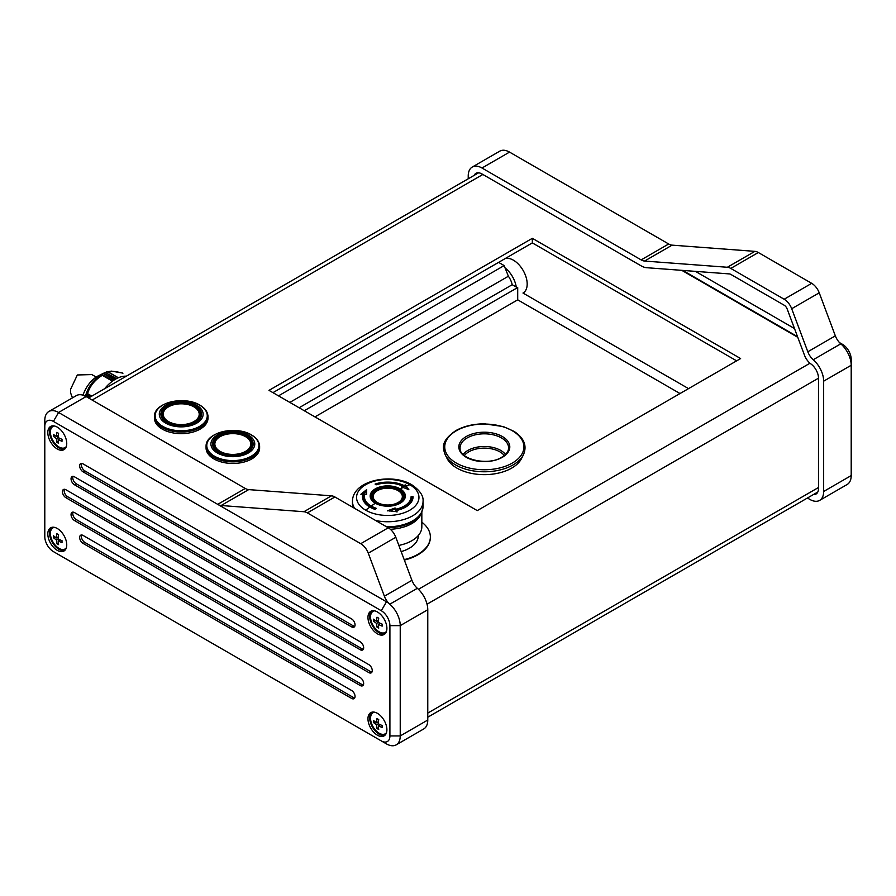 <?xml version="1.0" encoding="UTF-8"?>
<svg xmlns="http://www.w3.org/2000/svg" width="896" height="896" viewBox="0 0 896 896"><rect width="100%" height="100%" fill="white"/><g stroke="black" fill="none" stroke-linecap="round" stroke-linejoin="round"><path stroke-width="1.34" d="M362.443 496.81A25.312 14.616 180 0 1 362.824 494.346L366.24 491.008L366.229 494.525M364.65 494.514L364.414 494.514A23.8 13.742 0 0 0 370.933 506.89A23.8 13.742 0 0 0 375.435 508.928L376.074 508.458M395.08 507.976L395.752 509.208A23.363 13.496 0 0 0 411.13 496.541L413.067 496.731A25.312 14.616 180 0 1 396.413 510.474L397.085 511.739L387.755 510.686L395.08 507.976L387.778 510.922M369.858 507.069A25.312 14.616 0 0 0 375.099 509.398L376.074 508.222A23.363 13.496 180 0 1 371.235 506.072A23.363 13.496 180 0 1 364.392 496.541A23.363 13.496 180 0 1 364.739 494.189L366.666 494.2L366.677 489.608L360.909 494.222L362.824 494.2A25.312 14.616 0 0 0 362.443 496.731A25.312 14.616 0 0 0 369.858 507.069A194.734 112.437 -60 0 0 365.691 510.182A31.203 18.021 0 0 0 409.819 510.182A31.203 18.021 0 0 0 409.819 484.702A194.734 112.437 120 0 0 406.258 486.147L408.834 489.608L401.531 486.875L402.774 486.203L401.531 487.077M388.058 527.677A35.078 20.25 0 0 0 412.563 521.741A35.078 20.25 0 0 0 421.646 512.635L420.683 514.718A34.082 19.678 180 0 1 411.858 523.566A34.082 19.678 180 0 1 390.331 529.278M398.698 502.6C391.406 506.027 384.115 506.027 376.824 502.6L376.824 502.6A15.467 8.926 180 0 1 376.824 489.978A15.467 8.926 180 0 1 398.698 489.978A15.467 8.926 180 0 1 398.698 502.6A15.467 8.926 180 0 1 376.824 502.6A15.445 8.915 180 0 1 376.835 489.989A15.445 8.915 180 0 1 398.675 490A15.445 8.915 180 0 1 398.686 502.6M421.837 512.221L421.837 526.803A34.082 19.678 180 0 1 398.843 545.406M401.162 551.6A30.554 17.64 0 0 0 418.309 535.752L418.309 535.528M404.174 559.63A42.594 24.595 0 0 0 430.36 536.939A42.594 24.595 0 0 0 421.837 522.178M404.342 560.09A42.594 24.595 0 0 0 430.36 537.432A42.594 24.595 0 0 0 430.349 537.186M220.114 451.371A17.998 10.394 0 0 0 245.571 451.371A17.998 10.394 0 0 0 245.571 436.677A17.998 10.394 0 0 0 245.246 436.486A17.998 10.394 0 0 0 220.45 436.486A17.998 10.394 0 0 0 220.114 451.371M245.493 436.632A18.749 10.83 180 0 1 245.762 436.766A18.749 10.83 180 0 1 246.109 436.968A18.749 10.83 180 0 1 251.597 444.528A18.749 10.83 180 0 1 240.094 454.608A18.749 10.83 180 0 1 219.587 452.278A18.749 10.83 180 0 1 214.088 444.528A18.749 10.83 180 0 1 219.934 436.766A18.749 10.83 180 0 1 220.192 436.632M251.149 448.84A18.782 10.842 0 0 0 251.619 446.309L251.597 444.528M217.358 452.973A21.907 12.645 0 0 0 248.338 452.973A21.907 12.645 0 0 0 248.338 435.075A21.907 12.645 0 0 0 217.358 435.075A21.907 12.645 0 0 0 217.358 452.973M218.478 452.323A20.328 11.738 180 0 1 218.467 452.323A20.328 11.738 180 0 1 218.478 435.725A20.328 11.738 180 0 1 247.218 435.725A20.328 11.738 180 0 1 247.218 452.323A20.328 11.738 180 0 1 218.478 452.323M218.646 452.424A19.835 11.458 180 0 1 213.002 444.416A19.835 11.458 180 0 1 225.254 433.843A19.835 11.458 180 0 1 246.87 436.318A19.835 11.458 180 0 1 252.683 444.416A19.835 11.458 180 0 1 247.038 452.424M213.08 445.413A19.835 11.458 180 0 1 214.827 441.605M206.125 445.368A26.779 15.456 0 0 0 206.069 446.41L206.069 448A26.779 15.456 0 0 0 222.6 462.28A26.779 15.456 0 0 0 251.776 458.931A26.779 15.456 0 0 0 259.616 448L259.616 446.41A26.779 15.456 0 0 0 259.56 445.368M206.069 446.41A26.779 15.456 0 0 0 222.6 460.69A26.779 15.456 0 0 0 251.776 457.341A26.779 15.456 0 0 0 259.616 446.41M83.014 395.192A22.4 12.936 -60 0 1 98.582 375.693L105.325 372.411L103.79 373.218L114.822 379.59M90.216 397.04L85.792 394.486L84.986 396.435M85.792 394.486L90.518 396.861M86.285 393.77C88.816 385.806 93.946 379.422 101.696 374.595L102.29 375.323C94.774 379.938 89.869 386.042 87.562 393.646L85.915 394.206M112.896 380.856L101.696 374.595M101.786 374.45L113.109 380.71M103.6 373.397L114.576 379.736L103.544 373.352L102.021 374.304M105.325 372.411L116.043 378.885M105.269 372.422L116.458 378.661M122.483 373.038L122.942 373.218C115.438 371.28 110.522 370.843 108.214 371.907L105.47 372.322M126.314 376.197A31.64 18.267 120 0 0 104.563 388.763M523.365 454.922L521.483 458.606A38.752 22.378 180 0 1 511.717 468.093A38.752 22.378 180 0 1 447.149 458.606L445.267 454.922A40.712 23.509 0 0 0 513.106 464.89A40.712 23.509 0 0 0 523.365 454.922C527.307 445.917 524.182 438.054 513.979 431.323L503.384 426.597L484.512 423.83C473.379 423.886 463.781 426.171 455.717 430.685C440.35 441.414 442.781 447.989 445.267 454.922M351.613 618.923A4.872 2.811 60 0 1 355.051 624.882A4.872 2.811 60 0 1 354.043 627.11A4.872 2.811 60 0 1 351.613 626.875L83.093 471.845A4.872 2.811 60 0 1 79.912 467.555A4.872 2.811 60 0 1 80.662 463.658A4.872 2.811 60 0 1 83.093 463.904L351.613 618.923M351.613 690.48A4.872 2.811 60 0 1 355.051 696.438A4.872 2.811 60 0 1 354.043 698.667A4.872 2.811 60 0 1 351.613 698.421L83.093 543.402A4.872 2.811 60 0 1 79.912 539.112A4.872 2.811 60 0 1 80.662 535.214A4.872 2.811 60 0 1 83.093 535.45L351.613 690.48M360.214 641.782A4.872 2.811 60 0 1 363.664 647.741A4.872 2.811 60 0 1 362.656 649.97A4.872 2.811 60 0 1 360.214 649.734L74.491 484.77A4.872 2.811 60 0 1 71.31 480.48A4.872 2.811 60 0 1 72.061 476.582A4.872 2.811 60 0 1 74.491 476.818L360.214 641.782M360.214 677.555A4.872 2.811 60 0 1 363.664 683.514A4.872 2.811 60 0 1 362.656 685.742A4.872 2.811 60 0 1 360.214 685.507L74.491 520.542A4.872 2.811 60 0 1 71.31 516.253A4.872 2.811 60 0 1 72.061 512.355A4.872 2.811 60 0 1 74.491 512.59L360.214 677.555M368.827 664.642A4.872 2.811 60 0 1 372.266 670.6A4.872 2.811 60 0 1 371.258 672.829A4.872 2.811 60 0 1 368.827 672.582L65.89 497.683A4.872 2.811 60 0 1 62.709 493.394A4.872 2.811 60 0 1 63.448 489.496A4.872 2.811 60 0 1 65.89 489.742L368.827 664.642M386.467 732.715A12.174 7.022 60 0 1 385.235 733.813A12.174 7.022 60 0 1 379.154 733.208A12.174 7.022 60 0 1 371.202 722.478A12.174 7.022 60 0 1 373.061 712.723L373.923 712.23A12.174 7.022 60 0 1 374.147 712.118M373.061 712.723A12.174 7.022 60 0 1 374.629 712.208M378.728 719.544A31.058 17.931 180 0 1 377.843 719.051A31.058 17.931 180 0 1 377.003 718.547A31.618 18.256 120 0 0 376.6 722.758A31.618 18.256 180 0 1 373.565 720.53A31.058 17.931 120 0 0 373.565 722.523A31.618 18.256 0 0 0 376.6 724.741A31.618 18.256 120 0 0 377.003 728.482A31.058 17.931 0 0 0 377.843 728.986A31.058 17.931 0 0 0 378.728 729.478A31.618 18.256 -60 0 1 378.325 725.738A31.618 18.256 0 0 0 382.166 727.485A31.058 17.931 -60 0 1 382.166 725.502A31.618 18.256 180 0 1 378.325 723.744A31.618 18.256 -60 0 1 378.728 719.544M66.326 547.882A12.174 7.022 60 0 1 65.083 548.968A12.174 7.022 60 0 1 59.002 548.374A12.174 7.022 60 0 1 51.05 537.645A12.174 7.022 60 0 1 52.92 527.89L53.771 527.397A12.174 7.022 60 0 1 53.995 527.274M52.92 527.89A12.174 7.022 60 0 1 54.477 527.363M58.576 534.699A31.058 17.931 180 0 1 57.691 534.218A31.058 17.931 180 0 1 56.851 533.714A31.618 18.256 120 0 0 56.448 537.914A31.618 18.256 180 0 1 53.413 535.696A31.058 17.931 120 0 0 53.413 537.69A31.618 18.256 0 0 0 56.448 539.907A31.618 18.256 120 0 0 56.851 543.648A31.058 17.931 0 0 0 57.691 544.152A31.058 17.931 0 0 0 58.576 544.645A31.618 18.256 -60 0 1 58.173 540.893A31.618 18.256 0 0 0 62.014 542.651A31.058 17.931 -60 0 1 62.014 540.669A31.618 18.256 180 0 1 58.173 538.91A31.618 18.256 -60 0 1 58.576 534.699M386.467 631.355A12.174 7.022 60 0 1 385.235 632.442A12.174 7.022 60 0 1 379.154 631.848A12.174 7.022 60 0 1 371.202 621.118A12.174 7.022 60 0 1 373.061 611.363L373.923 610.87A12.174 7.022 60 0 1 374.147 610.747M373.061 611.363A12.174 7.022 60 0 1 374.629 610.837M378.728 618.173A31.058 17.931 180 0 1 377.843 617.691A31.058 17.931 180 0 1 377.003 617.187A31.618 18.256 120 0 0 376.6 621.387A31.618 18.256 180 0 1 373.565 619.17A31.058 17.931 120 0 0 373.565 621.152A31.618 18.256 0 0 0 376.6 623.381A31.618 18.256 120 0 0 377.003 627.122A31.058 17.931 0 0 0 377.843 627.626A31.058 17.931 0 0 0 378.728 628.118A31.618 18.256 -60 0 1 378.325 624.366A31.618 18.256 0 0 0 382.166 626.125A31.058 17.931 -60 0 1 382.166 624.142A31.618 18.256 180 0 1 378.325 622.384A31.618 18.256 -60 0 1 378.728 618.173M377.429 713.328A13.384 7.728 60 0 1 386.176 725.133A13.384 7.728 60 0 1 384.126 735.862A13.384 7.728 60 0 1 377.429 735.19A13.384 7.728 60 0 1 368.682 723.397A13.384 7.728 60 0 1 370.731 712.667A13.384 7.728 60 0 1 377.429 713.328M384.933 735.269A13.384 7.728 60 0 1 379.154 734.205A13.384 7.728 60 0 1 370.653 723.184A13.384 7.728 60 0 1 371.65 712.264M386.31 733.186A12.174 7.022 60 0 1 386.098 733.309L385.235 733.813M57.277 528.494A13.384 7.728 60 0 1 66.024 540.288A13.384 7.728 60 0 1 63.974 551.018A13.384 7.728 60 0 1 57.277 550.357A13.384 7.728 60 0 1 48.53 538.563A13.384 7.728 60 0 1 50.59 527.834A13.384 7.728 60 0 1 57.277 528.494M64.781 550.424A13.384 7.728 60 0 1 59.002 549.36A13.384 7.728 60 0 1 50.501 538.35A13.384 7.728 60 0 1 51.498 527.43M66.158 548.341A12.174 7.022 60 0 1 65.946 548.475L65.083 548.968M377.429 611.968A13.384 7.728 60 0 1 386.176 623.762A13.384 7.728 60 0 1 384.126 634.491A13.384 7.728 60 0 1 377.429 633.83A13.384 7.728 60 0 1 368.682 622.037A13.384 7.728 60 0 1 370.731 611.307A13.384 7.728 60 0 1 377.429 611.968M384.933 633.898A13.384 7.728 60 0 1 379.154 632.834A13.384 7.728 60 0 1 370.653 621.824A13.384 7.728 60 0 1 371.65 610.904M386.31 631.814A12.174 7.022 60 0 1 386.098 631.949L385.235 632.442M66.326 446.522A12.174 7.022 60 0 1 65.083 447.608A12.174 7.022 60 0 1 59.002 447.003A12.174 7.022 60 0 1 51.05 436.285A12.174 7.022 60 0 1 52.92 426.53L53.771 426.026A12.174 7.022 60 0 1 53.995 425.914M52.92 426.53A12.174 7.022 60 0 1 54.477 426.003M58.576 433.339A31.058 17.931 180 0 1 57.691 432.846A31.058 17.931 180 0 1 56.851 432.342A31.618 18.256 120 0 0 56.448 436.554A31.618 18.256 180 0 1 53.413 434.336A31.058 17.931 120 0 0 53.413 436.318A31.618 18.256 0 0 0 56.448 438.536A31.618 18.256 120 0 0 56.851 442.288A31.058 17.931 0 0 0 57.691 442.792A31.058 17.931 0 0 0 58.576 443.274A31.618 18.256 -60 0 1 58.173 439.533A31.618 18.256 0 0 0 62.014 441.291A31.058 17.931 -60 0 1 62.014 439.298A31.618 18.256 180 0 1 58.173 437.55A31.618 18.256 -60 0 1 58.576 433.339M57.277 427.134A13.384 7.728 60 0 1 66.024 438.928A13.384 7.728 60 0 1 63.974 449.658A13.384 7.728 60 0 1 57.277 448.997A13.384 7.728 60 0 1 48.53 437.192A13.384 7.728 60 0 1 50.59 426.462A13.384 7.728 60 0 1 57.277 427.134M64.781 449.064A13.384 7.728 60 0 1 59.002 448A13.384 7.728 60 0 1 50.501 436.99A13.384 7.728 60 0 1 51.498 426.07M66.158 446.981A12.174 7.022 60 0 1 65.946 447.115L65.083 447.608M168.482 421.557A17.998 10.394 0 0 0 193.939 421.557A17.998 10.394 0 0 0 193.939 406.862A17.998 10.394 0 0 0 193.603 406.672A17.998 10.394 0 0 0 168.806 406.672A17.998 10.394 0 0 0 168.482 421.557M193.861 406.818A18.749 10.83 180 0 1 194.118 406.963A18.749 10.83 180 0 1 194.466 407.154A18.749 10.83 180 0 1 199.965 414.714A18.749 10.83 180 0 1 188.462 424.794A18.749 10.83 180 0 1 167.944 422.464A18.749 10.83 180 0 1 162.456 414.714A18.749 10.83 180 0 1 168.291 406.963A18.749 10.83 180 0 1 168.56 406.818M199.506 419.037A18.782 10.842 0 0 0 199.987 416.506L199.965 414.714M165.715 423.158A21.907 12.645 0 0 0 196.694 423.158A21.907 12.645 0 0 0 196.694 405.272A21.907 12.645 0 0 0 165.715 405.272A21.907 12.645 0 0 0 165.715 423.158M166.835 422.509L166.835 422.509A20.328 11.738 180 0 1 166.835 405.91A20.328 11.738 180 0 1 195.586 405.91A20.328 11.738 180 0 1 195.586 422.509A20.328 11.738 180 0 1 166.835 422.509M167.014 422.61A19.835 11.458 180 0 1 161.37 414.613A19.835 11.458 180 0 1 173.611 404.029A19.835 11.458 180 0 1 195.238 406.515A19.835 11.458 180 0 1 201.051 414.613A19.835 11.458 180 0 1 195.406 422.61M161.448 415.598A19.835 11.458 180 0 1 163.195 411.802M154.493 415.554A26.779 15.456 0 0 0 154.437 416.595L154.437 418.186A26.779 15.456 0 0 0 170.957 432.466A26.779 15.456 0 0 0 200.144 429.117A26.779 15.456 0 0 0 207.984 418.186L207.984 416.595A26.779 15.456 0 0 0 207.928 415.554M154.437 416.595A26.779 15.456 0 0 0 170.957 430.875A26.779 15.456 0 0 0 200.144 427.526A26.779 15.456 0 0 0 207.984 416.595M498.602 262.371L504.157 265.574L508.379 276.237A13.877 8.008 60 0 1 512.198 284.726L516.264 287.067A19.477 11.245 -120 0 0 504.594 267.557M516.264 287.067L517.709 287.515L517.709 299.835L680.019 393.546M477.266 510.608L268.99 390.365L532.336 238.314L740.611 358.557L477.266 510.608M797.776 337.31L681.789 270.346M736.646 360.853L532.336 242.894L272.955 392.65M278.499 395.853L504.157 265.574M289.845 402.405L508.379 276.237M299.107 407.747L512.198 284.726M304.282 410.738L517.709 287.515M314.955 416.898L517.709 299.835M532.336 242.894L532.336 238.314M199.226 411.802A19.835 11.458 180 0 1 200.973 415.598M154.448 416.091A26.779 15.456 0 0 0 162.277 427.526A26.779 15.456 0 0 0 191.856 430.774A26.779 15.456 0 0 0 207.973 416.091C207.57 411.712 204.882 408.072 199.886 405.16C184.845 395.651 154.347 402.293 154.448 416.091M162.456 414.714L162.434 416.506A18.782 10.842 0 0 0 162.904 419.037M48.832 411.51L76.373 395.606A19.477 11.245 60 0 1 86.106 396.57L245.258 488.454L217.717 504.358L58.565 412.474A19.477 11.245 -120 0 0 48.832 411.51A19.477 11.245 -120 0 0 44.8 420.426L44.8 426.384A12.174 7.022 60 0 1 53.402 421.411L381.304 610.725A12.174 7.022 60 0 1 389.906 625.632L389.906 735.941A12.174 7.022 60 0 1 381.304 740.914L53.402 551.6A12.174 7.022 60 0 1 44.8 536.693L44.8 426.384M427.773 720.037A19.477 11.245 60 0 1 423.741 728.952L396.2 744.856A19.477 11.245 -120 0 0 400.232 735.941L400.232 625.632A19.477 11.245 -120 0 0 389.816 604.195L417.357 588.302A19.477 11.245 60 0 1 427.773 609.728L427.773 720.037L400.232 735.941L389.906 735.941M381.304 740.914L386.467 743.893A19.477 11.245 -120 0 0 396.2 744.856M58.52 554.557A19.477 11.245 -120 0 0 58.565 554.579L53.402 551.6L58.565 554.579M417.357 588.302A12.174 7.022 60 0 1 411.925 580.317L395.808 537.286A12.174 7.022 -120 0 0 388.27 527.789L334.902 496.978A12.174 7.022 -120 0 0 331.464 495.824L248.685 489.608A12.174 7.022 60 0 1 245.258 488.454M331.464 495.824L303.923 511.728L221.144 505.512A12.174 7.022 -120 0 1 217.717 504.358L386.467 601.776A19.477 11.245 60 0 1 389.816 604.195A12.174 7.022 -120 0 1 384.384 596.221L368.267 553.179L395.808 537.286M58.307 435.478L56.448 436.554M54.869 435.478L53.413 436.318M58.173 437.55L56.448 438.536M58.218 436.621L57.277 436.072M58.307 441.448L56.851 442.288M59.002 439.051L59.002 437.976M60.032 438.458L58.173 439.533M378.459 620.323L376.6 621.387M375.01 620.323L373.565 621.152M378.325 622.384L376.6 623.381M378.37 621.454L377.429 620.917M378.459 626.282L377.003 627.122M379.154 623.896L379.154 622.81M380.173 623.302L378.325 624.366M58.307 536.85L56.448 537.914M54.869 536.85L53.413 537.69M58.173 538.91L56.448 539.907M58.218 537.981L57.277 537.443M58.307 542.808L56.851 543.648M59.002 540.422L59.002 539.336M60.032 539.829L58.173 540.893M378.459 721.683L376.6 722.758M375.01 721.683L373.565 722.523M378.325 723.744L376.6 724.741M378.37 722.814L377.429 722.277M378.459 727.642L377.003 728.482M379.154 725.256L379.154 724.17M380.173 724.662L378.325 725.738M388.27 527.789L360.73 543.693L307.362 512.882L334.902 496.978M303.923 511.728A12.174 7.022 60 0 1 307.362 512.882M360.73 543.693A12.174 7.022 60 0 1 368.267 553.179M371.963 672.056A4.872 2.811 60 0 1 370.541 671.597L67.603 496.698A4.872 2.811 60 0 1 64.467 489.272M363.35 684.981A4.872 2.811 60 0 1 361.939 684.51L76.216 519.546A4.872 2.811 60 0 1 73.08 512.131M363.35 649.208A4.872 2.811 60 0 1 361.939 648.738L76.216 483.773A4.872 2.811 60 0 1 73.08 476.347M354.749 697.894A4.872 2.811 60 0 1 353.326 697.435L84.818 542.405A4.872 2.811 60 0 1 81.682 534.979M354.749 626.349A4.872 2.811 60 0 1 353.326 625.878L84.818 470.859A4.872 2.811 60 0 1 81.682 463.434M118.149 377.854L107.498 371.694L106.378 371.896M250.858 441.605A19.835 11.458 180 0 1 252.605 445.413M206.08 445.894A26.779 15.456 0 0 0 213.909 457.341A26.779 15.456 0 0 0 243.499 460.589A26.779 15.456 0 0 0 259.605 445.894C259.213 441.526 256.514 437.886 251.53 434.963C236.488 425.466 205.979 432.107 206.08 445.894M214.088 444.528L214.066 446.309A18.782 10.842 0 0 0 214.547 448.84M505.142 258.597A19.477 11.245 60 0 1 523.813 271.667A19.477 11.245 60 0 1 523.141 292.947A19.477 11.245 60 0 1 522.984 293.037L688.542 388.629M797.53 336.672L682.786 270.424M813.299 494.626A12.174 7.022 -120 0 0 815.976 494.066A12.174 7.022 -120 0 0 818.496 488.499L818.496 378.19A12.174 7.022 -120 0 0 810.936 363.966A12.174 7.022 -120 0 1 804.462 355.152L787.17 308.986A4.872 2.811 60 0 0 784.157 305.2L730.778 274.378A4.872 2.811 60 0 0 729.411 273.918L646.632 267.702A19.477 11.245 -120 0 1 641.144 265.854L481.992 173.97A12.174 7.022 -120 0 0 475.91 173.365A12.174 7.022 -120 0 0 474.096 175.414M481.992 168.011L641.144 259.896L668.685 243.992L509.533 152.107A19.477 11.245 -120 0 0 499.8 151.144L472.259 167.048A19.477 11.245 60 0 1 481.992 168.011L509.533 152.107M839.541 342.642L842.598 344.4A12.174 7.022 60 0 1 851.2 359.307L851.2 365.266A19.477 11.245 -120 0 0 840.784 343.84L813.243 359.733A19.477 11.245 60 0 1 823.659 381.17L823.659 491.478A19.477 11.245 60 0 1 819.627 500.394A19.477 11.245 60 0 1 809.894 499.43L807.43 498.008M819.627 500.394L847.168 484.49A19.477 11.245 -120 0 0 851.2 475.574L851.2 365.266L823.659 381.17M468.227 178.797L468.227 175.963A19.477 11.245 60 0 1 472.259 167.048M813.243 359.733A12.174 7.022 60 0 1 807.811 351.758L791.694 308.717A12.174 7.022 -120 0 0 784.157 299.23L730.778 268.419A12.174 7.022 -120 0 0 727.35 267.266L644.571 261.05A12.174 7.022 60 0 1 641.144 259.896M727.35 267.266L754.891 251.362L672.112 245.146L644.571 261.05M784.157 299.23L811.698 283.338L758.318 252.515L730.778 268.419M807.811 351.758L835.341 335.854L819.235 292.824L791.694 308.717M811.698 283.338A12.174 7.022 60 0 1 819.235 292.824M835.341 335.854A12.174 7.022 -120 0 0 840.784 343.84M668.685 243.992A12.174 7.022 -120 0 0 672.112 245.146M754.891 251.362A12.174 7.022 60 0 1 758.318 252.515M695.442 271.365L794.494 328.552M413.067 496.877L412.518 497.56L411.13 496.787A23.363 13.496 180 0 1 395.741 509.454L395.438 510.182L394.811 508.995L389.234 511.056M396.323 511.862L395.774 510.81L396.413 510.474M406.258 486.147L405.283 484.893L405.093 485.957L407.803 489.53M402.237 487.469L403.424 486.83L402.786 486.45L403.424 486.83A23.8 13.742 180 0 0 402.808 486.528M405.093 485.957L404.04 486.506A24.763 14.302 0 0 0 375.906 484.714M395.774 510.81L396.413 510.664A24.763 14.302 0 0 1 395.774 510.81M394.811 508.995L395.08 508.211M413.067 496.933L411.13 496.787M405.283 485.094L404.04 486.506M404.029 485.733L404.029 485.542A25.312 14.616 0 0 0 375.099 484.075L376.074 484.848A23.363 13.496 180 0 1 402.774 486.203M395.08 508.166L395.752 509.208M374.954 509.51L375.435 508.928M405.283 484.893L404.029 485.542M367.517 505.512A24.763 14.302 180 0 1 363.451 494.514L362.824 494.2M366.24 491.008L366.677 489.854M96.174 377.07L91.862 374.584L77.347 374.965L70.594 389.256L70.594 392.694L71.882 396.771L73.114 397.488M370.317 507.326A194.734 112.437 -60 0 1 370.933 506.89M371.235 506.072A194.734 112.437 -60 0 1 375.312 503.216A17.595 10.158 180 0 0 400.198 503.216A17.595 10.158 180 0 0 400.198 488.858A17.595 10.158 0 0 0 375.312 488.858A17.595 10.158 0 0 0 375.312 503.216M403.2 487.48A194.734 112.437 120 0 0 400.198 488.858M364.392 496.653A23.363 13.496 0 0 0 364.392 496.776A23.363 13.496 0 0 0 371.235 506.318A23.363 13.496 0 0 0 375.917 508.413M375.648 520.509A35.291 20.373 0 0 0 423.058 501.368L423.058 506.397A35.291 20.373 180 0 1 386.49 526.77M399.302 489.328A16.33 9.43 180 0 1 399.302 502.667A16.33 9.43 180 0 1 376.208 502.667A16.33 9.43 180 0 1 376.208 489.328A16.33 9.43 180 0 1 399.302 489.328M398.07 490.638A14.582 8.422 0 0 0 377.44 490.638A14.582 8.422 0 0 0 377.44 502.544A14.582 8.422 0 0 0 398.07 502.544A14.582 8.422 0 0 0 398.07 490.638M251.272 434.907A26.062 15.042 180 0 1 251.272 456.187A26.062 15.042 180 0 1 214.424 456.187A26.062 15.042 180 0 1 214.424 434.907A26.062 15.042 180 0 1 251.272 434.907M86.934 393.557L91.594 396.245M85.445 395.976L88.749 397.891M505.501 454.418A23.206 13.395 0 0 0 467.914 450.419A23.206 13.395 0 0 0 463.142 454.418M504.291 455.504A21.997 12.701 0 0 0 468.765 451.842A21.997 12.701 0 0 0 464.352 455.504M508.547 448.538A24.259 14.011 0 0 0 494.166 435.03A24.259 14.011 0 0 0 467.163 437.931A24.259 14.011 0 0 0 460.085 448.538C459.536 459.334 488.118 466.178 501.726 457.251C505.982 454.664 508.267 451.763 508.547 448.538M466.301 436.509A25.48 14.706 0 0 0 466.301 457.307A25.48 14.706 0 0 0 502.331 457.307A25.48 14.706 0 0 0 502.331 436.509A25.48 14.706 0 0 0 466.301 436.509M456.333 430.752A39.581 22.848 0 0 0 456.333 463.064A39.581 22.848 0 0 0 512.31 463.064A39.581 22.848 0 0 0 512.31 430.752A39.581 22.848 0 0 0 456.333 430.752M199.629 405.104A26.062 15.042 180 0 1 199.629 426.373A26.062 15.042 180 0 1 162.781 426.373A26.062 15.042 180 0 1 162.781 405.104A26.062 15.042 180 0 1 199.629 405.104M418.432 589.288L809.995 363.216M92.131 400.053L482.854 174.474M427.773 713.082L818.496 487.502M427.045 604.195L818.496 378.19M53.402 421.411L58.565 412.474L86.106 396.57M389.906 625.632L400.232 625.632L427.773 609.728M381.304 610.725L386.467 601.776M221.144 505.512L248.685 489.608M411.925 580.317L384.384 596.221M370.541 671.597L368.827 672.582M67.603 496.698L65.89 497.683M361.939 684.51L360.214 685.507M76.216 519.546L74.491 520.542M361.939 648.738L360.214 649.734M76.216 483.773L74.491 484.77M353.326 697.435L351.613 698.421M84.818 542.405L83.093 543.402M353.326 625.878L351.613 626.875M84.818 470.859L83.093 471.845M85.579 395.662L89.085 397.69M87.562 393.646L91.829 396.11M112.437 381.192L102.29 375.323M112.594 381.08L101.92 374.92M114.341 379.893L103.354 373.542M108.214 371.907L118.362 377.754M851.2 475.574L823.659 491.478M411.544 497.459A23.8 13.742 180 0 1 395.438 510.182M407.994 505.512A24.763 14.302 0 0 0 412.518 497.56M407.534 489.104A193.301 59.64 -103.3 0 0 405.104 485.901M352.486 507.136A35.291 20.373 180 0 1 352.464 506.397L352.475 507.136M397.085 511.941L396.413 510.664M408.834 489.754L405.283 485.038M375.222 484.176A25.312 14.616 180 0 1 404.029 485.688M399.426 489.261C405.597 492.061 405.597 496.552 399.426 502.734C388.718 506.296 380.946 506.296 376.096 502.734C369.914 499.934 369.914 495.443 376.096 489.261C386.792 485.699 394.565 485.699 399.426 489.261M423.058 501.368C423.629 495.858 419.843 490.314 411.701 484.725C391.754 472.64 352.486 480.2 352.464 501.368A35.291 20.373 0 0 0 354.603 508.357M365.691 510.182A31.203 18.021 180 0 1 365.691 484.702A31.203 18.021 180 0 1 409.819 484.702M360.909 494.368L366.677 489.754M366.296 490.907A193.301 96.734 114.1 0 0 362.174 494.2M427.773 717.203L817.79 492.027M88.57 397.992L478.587 172.816M122.618 373.061L111.485 371.123L106.478 371.851M421.646 512.635L423.058 506.397M352.464 501.368L352.464 506.397M70.594 392.694L70.594 389.256"/></g></svg>
